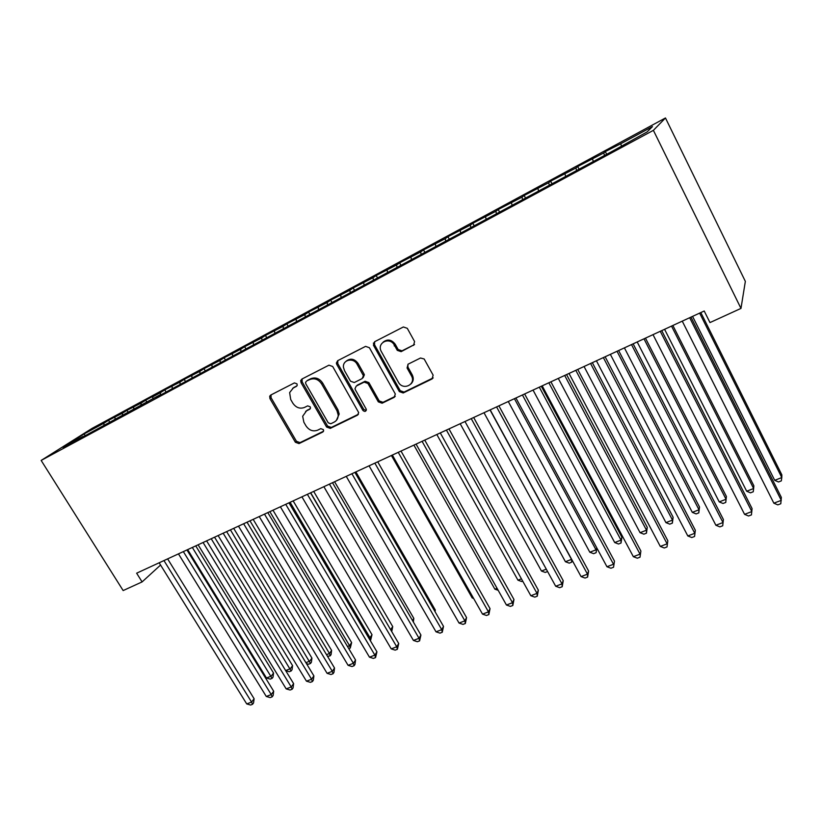 <?xml version="1.0" encoding="UTF-8"?>
<svg xmlns="http://www.w3.org/2000/svg" width="823" height="823" viewBox="0 0 823 823"><rect width="100%" height="100%" fill="white"/><g stroke="black" fill="none" stroke-linecap="round" stroke-linejoin="round"><path stroke-width="1.23" d="M296.969 383.837L294.397 382.911L270.726 395.061L269.697 396.223L269.954 398.63L295.385 442.26L298.996 443.597L322.75 432.054L323.624 430.666L323.346 429.585L320.775 428.649L317.678 430.162C313.049 431.818 309.15 430.388 305.991 425.882L303.872 422.23L302.669 416.253L306.526 410.852L309.623 409.309L310.487 408.054L310.209 406.799L307.637 405.873L304.541 407.416C299.922 409.124 296.013 407.704 292.834 403.167L290.704 399.484L289.634 392.592L293.307 387.962L296.393 386.378L297.216 385.298L296.969 383.837M413.547 345.403L414.586 341.545L407.292 328.326L403.373 326.968L374.578 341.751L373.426 345.176L399.361 391.614L403.198 392.972L432.075 378.95L433.135 375.165L424.164 358.982L420.512 358.005L408.085 364.188L407.066 367.974L411.387 375.741C416.572 384.413 402.931 391.038 398.373 382.139L381.049 351.04C376.862 342.512 389.773 336.566 394.31 345.012L397.283 350.361L401.13 351.658L414.535 344.518M740.978 308.409L653.39 130.343L665.468 117.967L745.35 281.384L740.978 308.409L709.982 322.575L704.21 311.001L136.639 573.189L142.101 581.912L160.567 565.041M142.101 581.912L123.152 590.564L41.15 460.427L653.39 130.343M332.698 366.513L328.943 365.175L301.897 379.053L300.704 380.658L301.064 382.705L326.608 427.055L330.28 428.392L357.419 415.214L358.694 412.611L332.698 366.513M337.667 360.69L365.566 346.37L369.404 347.718L395.318 394.001L394.166 397.365L382.109 403.219L378.313 401.861L367.943 383.477L364.157 382.129L356.266 386.059L354.98 388.713L355.341 389.742L366.358 409.381C365.947 411.695 364.774 412.025 362.85 410.358L336.772 364.424L336.37 363.046L337.667 360.69M665.468 117.967L92.197 428.31L41.15 460.427M147.008 402.354L145.702 400.194L157.111 394.022L152.739 396.83L152.811 398.754L160.845 394.412L156.267 397.365L612.682 151.082L647.125 131.906L652.485 126.588L620.748 143.747L621.396 145.794M152.821 398.744L78.257 439.451L83.216 436.324L62.836 447.321L83.946 434.019L103.935 423.217L103.965 425.584M109.788 422.343L108.533 420.306L103.935 423.217M108.533 420.306L122.432 413.208L122.493 415.584M128.254 412.477L126.958 410.338L122.432 413.208M126.958 410.338L141.268 403.023L140.898 405.183M145.702 400.194L141.268 403.023M152.739 396.83L160.444 392.653L160.526 394.587M166.092 392.057L164.785 389.876L160.444 392.653M164.785 389.876L179.97 382.098L180.062 384.032M185.525 381.574L184.208 379.362L179.97 382.098M184.208 379.362L199.845 371.348L199.968 373.292M205.308 370.895L203.991 368.663L199.845 371.348M203.991 368.663L220.091 360.402L220.235 362.357M225.451 360.032L224.134 357.768L220.091 360.402M224.134 357.768L240.717 349.25L240.882 351.205M245.974 348.952L244.647 346.678L240.717 349.25M244.647 346.678L261.724 337.883L261.92 339.848M266.457 337.399L265.541 335.373L261.724 337.883M265.541 335.373L283.143 326.309L283.349 328.284M287.947 325.795L286.836 323.851L283.143 326.309M286.836 323.851L304.963 314.509L305.199 316.485M309.654 314.088L308.532 312.112L304.963 314.509M308.532 312.112L327.204 302.483L327.472 304.469M331.772 302.144L330.651 300.148L327.204 302.483M330.651 300.148L349.888 290.21L350.176 292.206M354.322 289.974L353.19 287.957L349.888 290.21M353.19 287.957L373.014 277.711L373.333 279.707M377.304 277.557L376.183 275.52L373.014 277.711M376.183 275.52L396.614 264.955L396.974 267.074M400.75 264.903L399.628 262.835L396.614 264.955M399.628 262.835L420.676 251.941L421.109 254.225M424.668 251.992L423.536 249.904L420.676 251.941M423.536 249.904L445.233 238.66L445.737 241.139M449.07 238.824L447.928 236.705L445.233 238.66M447.928 236.705L470.293 225.111L470.838 227.621M474.007 225.481L472.824 223.239L470.293 225.111M472.824 223.239L495.878 211.274L496.464 213.795M499.53 211.984L498.234 209.495L495.878 211.274M498.234 209.495L521.998 197.15L522.626 199.67M525.537 198.106L524.169 195.473L521.998 197.15M524.169 195.473L548.674 182.727L549.342 185.257M552.017 183.817L550.649 181.142L548.674 182.727M550.649 181.142L575.915 167.995L576.635 170.526M579.063 169.219L577.695 166.513L575.915 167.995M577.695 166.513L603.753 152.944L604.524 155.475M606.695 154.312L605.317 151.576L603.753 152.944M605.317 151.576L620.748 143.747M592.55 159.004L593.157 161.041M564.948 173.92L565.514 175.957M537.933 188.529L538.458 190.566M511.484 202.839L511.978 204.865M485.58 216.84L486.146 219.35M460.211 230.563L460.736 233.063M435.346 243.999L435.84 246.499M410.996 257.177L411.449 259.667M387.119 270.088L387.53 272.567M363.715 282.742L364.095 285.221M340.763 295.148L341.113 297.617M318.254 307.318L318.573 309.777M296.187 319.252L296.465 321.711M274.522 330.969L274.779 333.408M253.278 342.461L253.494 344.899M232.415 353.736L232.611 356.061M211.943 364.805L212.097 367.017M191.852 375.679L191.975 377.788M172.12 386.347L172.213 388.363M133.696 407.118L133.748 409.041M114.994 417.23L115.035 419.144M83.946 434.019L85.366 435.614M297.062 385.72L292.669 388.322M305.6 411.407L310.343 408.558M271.055 394.886L271.076 397.746L296.445 441.293L300.045 442.62L323.511 431.221M302.144 378.93L302.134 381.841L327.605 426.108L331.278 427.446L358.427 414.247M306.393 381.265L305.549 382.448L305.806 383.816L328.233 422.816L330.815 423.752L334.117 422.137C336.864 420.666 338.222 418.269 338.202 414.967L336.936 410.667L321.577 383.837C318.357 379.218 314.396 377.798 309.695 379.578L306.948 380.812M336.381 420.399L339.189 414.041L337.924 409.741L336.936 410.667M307.452 380.401L310.744 378.724C315.446 376.944 319.396 378.364 322.606 382.973L337.924 409.741M357.223 385.185L365.103 381.255L368.889 382.602L379.228 400.955L383.014 402.303L395.225 396.367M337.821 360.618L337.78 363.591L363.787 409.432L366.276 410.43M357.11 364.27C353.489 357.141 342.347 359.754 343.479 367.408L344.528 370.659L350.495 381.193L354.271 382.541L362.161 378.59L363.416 375.689L357.11 364.27L358.077 363.437C354.497 358.746 350.577 357.954 346.298 361.071M363.108 377.726L364.363 374.825L364.044 374.012L363.087 374.877M358.077 363.437L364.044 374.012M383.189 342.08C387.52 338.829 391.532 339.539 395.205 344.199L398.167 349.538L402.015 350.835L414.411 344.59M410.934 383.96C413.485 381.43 413.928 378.405 412.241 374.877L411.387 375.741M407.93 364.27L407.93 367.12L412.241 374.877M374.63 341.72L374.547 344.765L400.235 390.709L404.062 392.077L433.186 377.891M187.675 549.61L266.477 677.998L271.199 676.167L273.555 673.06L195.74 545.886M273.555 673.06L273.02 677.123L272.074 678.368L192.345 547.449M272.074 678.368L270.191 679.109L266.477 677.998M163.952 560.566L251.581 702.07L246.725 703.922L159.168 562.778M167.625 558.868L254.112 698.727L251.581 702.07L252.548 704.293L250.603 705.033L246.725 703.922M254.112 698.727L253.556 702.955L252.548 704.293M285.632 670.55L290.293 668.739L292.577 665.642L214.556 537.193M292.577 665.642L292.042 669.737L291.136 670.982L211.223 538.736M291.136 670.982L289.212 671.722L285.715 670.673M305.889 662.669L309.715 661.188L311.927 658.091L233.691 528.356M311.927 658.091L311.392 662.227L310.508 663.472L230.419 529.868M310.508 663.472L308.563 664.223L306.434 663.575M183.344 551.616L271.23 694.581L266.282 696.464L178.457 553.869M186.944 549.949L273.689 691.248L271.23 694.581L272.146 696.844L270.17 697.595L266.282 696.464M273.689 691.248L273.133 695.507L272.146 696.844M203.075 542.501L291.229 686.968L286.188 688.892L198.106 544.795M206.614 540.865L293.616 683.635L291.229 686.968L292.103 689.273L290.087 690.034L286.188 688.892M293.616 683.635L293.05 687.935L292.103 689.273M326.505 654.655L329.467 653.503L331.607 650.417L253.165 519.354M331.607 650.417L331.083 654.583L330.218 655.818L329.467 653.503L249.966 520.836M330.218 655.818L327.544 656.373M347.501 646.487L349.559 645.685L351.637 642.609L272.979 510.209M351.637 642.609L350.269 648.051L349.559 645.685L269.851 511.649M350.269 648.051L348.767 648.627M223.167 533.211L311.578 679.222L306.454 681.166L218.116 535.547M226.644 531.607L313.892 675.899L311.578 679.222L312.401 681.567L310.353 682.339L306.454 681.166M313.892 675.899L313.326 680.23L312.401 681.567M243.639 523.757L332.297 671.331L327.081 673.317L238.485 526.144M247.034 522.194L334.529 668.019L332.297 671.331L333.078 673.718L330.99 674.51L327.081 673.317M334.529 668.019L333.963 672.391L333.078 673.718M368.869 638.175L370.011 637.732L371.996 634.667L293.153 500.888M371.996 634.667L370.669 640.14L370.011 637.732L290.097 502.297M370.669 640.14L370.144 640.335M264.481 514.128L353.386 663.297L348.078 665.323L259.235 516.556M267.804 512.595L355.536 659.995L353.386 663.297L354.116 665.725L351.997 666.537L348.078 665.323M355.536 659.995L354.98 664.398L354.116 665.725M390.637 629.708L392.725 626.591L313.686 491.403M390.976 630.295L310.703 492.782M392.725 626.591L391.738 631.591M285.725 504.314L374.866 655.118L369.465 657.176L280.376 506.783M288.966 502.822L376.934 651.826L374.866 655.118L375.545 657.598L373.385 658.41L369.465 657.176M376.934 651.826L375.545 657.598M412.508 620.552L413.815 618.361L334.591 481.743M413.815 618.361L413.362 622.034M307.37 494.314L396.748 646.785L391.234 648.884L301.928 496.835M310.528 492.864L398.713 643.504L396.748 646.785L397.375 649.306L395.174 650.139L391.234 648.884M398.713 643.504L397.375 649.306M434.688 611.047L435.285 609.997L355.875 471.908M435.285 609.997L435.079 611.726M329.437 484.13L419.03 638.298L413.424 640.438L323.881 486.691M332.502 482.71L420.913 635.027L419.03 638.298L419.607 640.87L417.364 641.714L413.424 640.438M420.913 635.027L419.607 640.87M300.776 380.391L301.424 382.417M351.925 473.739L441.735 629.657L436.015 631.827L346.257 476.352M354.898 472.361L443.515 626.396L441.735 629.657L442.249 632.27L439.966 633.134L436.015 631.827M443.515 626.396L442.249 632.27M391.419 455.489L472.217 597.971L473.153 597.611M473.647 598.465L472.217 597.971M374.856 463.143L464.872 620.84L459.049 623.062L369.074 465.808M377.726 461.816L466.559 617.6L464.872 620.84L465.334 623.505L462.999 624.39L459.049 623.062M466.559 617.6L465.334 623.505M413.907 445.099L494.88 589.165L497.061 588.311M498.193 590.328L494.88 589.165M398.239 452.341L488.461 611.859L482.515 614.123L392.345 455.068M401.007 451.066L490.035 608.639L488.461 611.859L488.852 614.575L486.475 615.481L482.515 614.123M490.035 608.639L488.852 614.575M436.828 434.513L517.955 580.184L521.443 578.836M522.728 581.161L521.741 581.542L517.955 580.184M422.086 441.323L512.492 602.714L506.443 605.018L416.078 444.101M373.395 343.068L374.095 345.156M424.75 440.089L513.964 599.494L512.492 602.714L512.822 605.481L510.404 606.397L506.443 605.018M513.964 599.494L512.822 605.481M460.18 423.722L541.462 571.039L546.297 569.166M547.593 571.522L545.258 572.427L541.462 571.039M394.464 344.868L394.207 345.907M446.416 430.09L537.008 593.373L530.835 595.729L440.284 432.919M448.967 428.906L538.355 590.184L537.008 593.373L537.265 596.191L534.806 597.128L530.835 595.729M538.355 590.184L537.265 596.191M483.996 412.724L565.422 561.728L571.481 559.373L490.024 409.936M572.17 560.268L571.635 562.202L569.218 563.138L565.422 561.728M571.635 562.202L571.563 559.146M471.24 418.619L561.996 583.857L555.7 586.254L464.985 421.51M473.678 417.487L563.23 580.678L561.996 583.857L562.191 586.737L559.681 587.684L555.7 586.254M563.23 580.678L562.191 586.737M508.275 401.511L589.824 552.233L596.006 549.826L514.426 398.671M596.891 548.087L596.099 552.706L593.63 553.663L589.824 552.233M596.099 552.706L596.726 547.779M496.578 406.912L587.488 574.145L581.069 576.594L490.189 409.864M498.892 405.842L588.599 570.997L587.488 574.145L587.612 577.088L585.05 578.055L581.069 576.594M588.599 570.997L587.612 577.088M533.037 390.071L614.709 542.552L621.005 540.104L621.9 537.234L541.308 386.254M621.9 537.234L621.026 543.036L621.005 540.104L539.302 387.17M621.026 543.036L618.515 544.013L614.709 542.552M522.44 394.968L613.505 564.249L606.952 566.738L515.928 397.972M524.632 393.95L614.472 561.111L613.547 567.242L610.923 568.23L606.952 566.738M614.472 561.111L613.547 567.242M558.292 378.405L640.078 532.687L646.497 530.187L647.269 527.337L566.574 374.578M647.269 527.337L646.446 533.181L646.497 530.187L564.691 375.453M646.446 533.181L643.874 534.178L640.078 532.687M548.848 382.767L640.037 554.136L633.35 556.687L542.192 385.843M550.906 381.821L640.88 551.029L640.006 557.192L637.331 558.21L633.35 556.687M640.88 551.029L640.006 557.192M584.063 366.502L665.941 522.626L672.484 520.085L673.121 517.255L592.344 362.676M673.121 517.255L672.36 523.13L672.484 520.085L590.585 363.488M672.36 523.13L669.747 524.148L665.941 522.626M575.812 370.309L667.124 543.828L660.303 546.421L569.022 373.447M577.736 369.424L667.823 540.742L667 546.945L664.284 547.974L660.303 546.421M667.823 540.742L667 546.945M610.357 354.353L692.318 512.369L698.994 509.766L699.499 506.968L618.629 350.526M699.499 506.968L698.789 512.883L698.994 509.766L617.013 351.277M698.789 512.883L696.124 513.912L692.318 512.369M603.362 357.583L694.766 533.294L687.802 535.948L596.418 360.793M605.142 356.76L695.322 530.238L694.571 536.473L691.783 537.532L687.802 535.948M695.322 530.238L694.571 536.473M637.197 341.957L719.23 501.896L726.04 499.252L726.4 496.485L645.469 338.13M726.4 496.485L725.752 502.431L726.04 499.252L643.987 338.819M725.752 502.431L723.026 503.481L719.23 501.896M631.508 344.58L722.995 522.543L715.887 525.259L624.41 347.862M633.134 343.829L723.396 519.519L722.707 525.794L719.868 526.874L715.887 525.259M723.396 519.519L722.707 525.794M664.583 329.303L746.677 491.228L753.631 488.523L753.847 485.776L672.864 325.476M746.677 491.228L750.483 492.833L753.251 491.763L753.631 488.523L671.527 326.093M660.262 331.299L751.831 511.567L744.568 514.334L653.02 334.652M661.733 330.62L752.068 508.573L751.44 514.889L748.539 515.99L744.568 514.334M692.565 316.382L774.7 480.323L781.788 477.566L781.85 474.861L700.826 312.565M774.7 480.323L778.496 481.969L781.325 480.869L781.788 477.566L699.643 313.11M689.664 317.719L781.274 500.353L773.857 503.182L682.257 321.145M690.97 317.112L781.346 497.39L780.79 503.738L777.828 504.869L773.857 503.182M294.387 387.088L293.307 387.962M310.209 408.794L309.623 409.309M307.576 409.936L306.526 410.852M323.418 431.417L322.75 432.054M300.045 442.62L298.996 443.597M296.445 441.293L295.385 442.26M271.076 397.746L269.954 398.63M358.365 414.278L357.419 415.214M331.278 427.446L330.28 428.392M327.605 426.108L326.608 427.055M302.134 381.841L301.064 382.705M322.606 382.973L321.577 383.837M310.744 378.724L309.695 379.578M395.05 396.46L394.166 397.365M383.014 402.303L382.109 403.219M379.228 400.955L378.313 401.861M368.889 382.602L367.943 383.477M365.103 381.255L364.157 382.129M363.787 409.432L362.85 410.358M337.78 363.591L336.772 364.424M402.015 350.835L401.13 351.658M398.137 349.477L397.242 350.3M395.297 344.374L394.402 345.176M407.93 367.12L407.066 367.974M432.888 378.066L432.075 378.95M404.062 392.077L403.198 392.972M400.235 390.709L399.361 391.614M374.547 344.765L373.611 345.567M270.818 395.349L269.697 396.223M301.774 379.804L300.704 380.658M339.189 414.041L338.202 414.967M364.363 374.825L363.416 375.689M337.379 362.223L336.37 363.046M398.167 349.538L397.283 350.361M395.205 344.199L394.31 345.012M374.362 344.374L373.426 345.176"/></g></svg>
